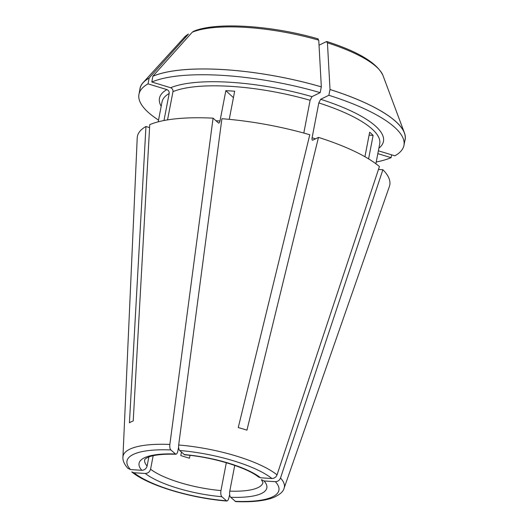 <?xml version="1.0" encoding="UTF-8"?>
<svg xmlns="http://www.w3.org/2000/svg" width="528" height="528" viewBox="0 0 528 528"><rect width="100%" height="100%" fill="white"/><g stroke="black" fill="none" stroke-linecap="round" stroke-linejoin="round"><path stroke-width="0.79" d="M318.173 38.894C272.138 25.43 215.569 21.674 193.486 31.343L192.278 32.195A315883.696 283986.688 64 0 0 152.863 76.23L151.826 82.012L170.663 87.734C172.352 88.466 173.125 89.767 172.979 91.641L167.534 119.889M149.582 127.604L145.959 126.502L129.433 422.763A86.071 24.156 10.9 0 1 133.228 420.915L149.747 124.648A128.515 36.069 -169.1 0 1 213.081 118.16L218.665 123.09M378.371 150.803L394.878 155.813A134.937 37.871 -169.1 0 0 403.96 145.352A134.937 37.871 -169.1 0 0 328.878 95.278L320.654 99.284L318.806 102.934L312.101 137.755C311.837 139.517 312.068 140.323 312.781 140.164L312.431 140.197M377.83 153.635L391.09 157.661L391.631 154.829M403.96 145.352L405.068 139.597A134.937 37.871 -169.1 0 0 329.987 89.516L328.878 95.278M329.987 89.516L330.02 89.496A315883.696 106178.272 -73.1 0 0 327.439 42.814L326.436 41.593L319.031 45.203M326.878 41.54L326.436 41.593M318.476 137.386A128.515 36.069 -169.1 0 1 379.434 166.551L277.035 474.87A82.137 23.054 -169.1 0 0 178.675 445.005L221.905 118.721A128.515 36.069 -169.1 0 1 309.791 134.752L238.253 427.541A86.071 24.156 10.9 0 1 246.939 430.175L318.476 137.386L312.781 140.164M181.454 452.153L180.794 455.558A60.238 16.909 10.9 0 0 189.479 458.192L190.027 455.367M234.736 465.399L229.779 491.139C229.376 493.964 229.667 496.01 230.644 497.27L235.66 501.58M235.686 501.6C251.955 502.28 264.541 500.933 273.438 497.561C279.899 494.591 283.457 491.456 284.104 488.169L389.393 186.45A128.515 36.069 -169.1 0 0 382.892 169.726L280.493 478.045C279.49 480.401 277.781 481.609 275.365 481.681L264.073 480.968L261.459 479.668M178.675 445.005C178.431 447.592 178.754 449.42 179.639 450.49L184.622 454.799M277.035 474.87C276.032 477.226 274.322 478.434 271.907 478.507L260.614 477.794L258.482 476.956M382.892 169.726L378.47 169.442M153.173 455.71L150.572 469.207C149.741 471.9 147.972 473.326 145.273 473.471L133.98 472.758L131.802 471.893M226.327 462.706L220.955 490.578C220.552 493.403 220.843 495.449 221.819 496.709L226.802 501.026M133.98 472.758A77.365 21.714 -169.1 0 0 226.241 500.775C227.218 501.409 228.037 500.63 228.71 498.439L229.68 494.69M188.489 34.049A102.61 28.802 -169.1 0 0 184.358 37.27L188.489 34.049A315883.696 283986.688 64 0 0 149.068 78.078A135.023 37.897 -169.1 0 0 143.095 82.632A135.023 37.897 -169.1 0 0 139.808 89.892M229.251 119.348L234.67 91.232A110.84 31.112 -169.1 0 0 225.839 90.677L220.011 120.958A110.84 31.112 -169.1 0 0 215.945 120.787M152.935 76.25A134.937 37.871 -169.1 0 1 321.301 86.876L320.192 92.638L311.969 96.65L310.114 100.294L303.805 133.063M225.839 90.677L233.435 97.64M218.275 122.925C219.001 123.347 219.582 122.694 220.011 120.958M213.081 118.16L169.851 444.451C169.607 447.031 169.93 448.859 170.815 449.935L175.837 454.238M148.863 456.951L147.114 466.033C146.282 468.732 144.514 470.151 141.814 470.296A65.056 18.262 -169.1 0 1 175.243 453.994C176.339 454.634 177.21 453.651 177.85 451.044L178.603 447.157M141.814 470.296L130.522 469.583L127.954 468.362M369.092 135.142L373.118 135.392A110.84 31.112 -169.1 0 0 369.653 132.218L364.934 156.73M373.118 135.392L368.59 158.882M321.301 86.876L321.334 86.863A315883.696 106178.272 -73.1 0 0 318.754 40.181L317.75 38.953M145.959 126.502A128.515 36.069 -169.1 0 0 137.221 137.894L122.932 457.136C122.674 460.654 124.337 464.402 127.908 468.369M376.213 162.01A134.937 37.871 -169.1 0 0 391.09 157.661M149.068 78.078L149.14 78.104A134.937 37.871 -169.1 0 0 140.065 88.565L138.956 94.321A134.937 37.871 -169.1 0 0 158.532 120.087M321.334 86.863A135.023 37.897 -169.1 0 0 152.863 76.23M149.14 78.104L148.031 83.86A134.937 37.871 -169.1 0 0 138.956 94.321M320.192 92.638A134.937 37.871 -169.1 0 0 151.826 82.012M404.811 140.923A135.023 37.897 -169.1 0 0 404.461 132.964A135.023 37.897 -169.1 0 0 330.02 89.496M148.031 83.86L166.868 89.582C168.557 90.314 169.33 91.621 169.184 93.489L163.977 120.523M230.644 497.27A65.056 18.262 -169.1 0 0 264.073 480.968M235.066 501.329A77.365 21.714 -169.1 0 0 275.365 481.681M284.104 488.169A82.137 23.054 -169.1 0 0 280.493 478.045M229.779 491.139A60.238 16.909 -169.1 0 0 262.97 482.48L261.393 479.681M271.907 478.507A77.365 21.714 -169.1 0 0 179.639 450.49M260.614 477.794A65.056 18.262 -169.1 0 0 184.067 454.549M315.473 138.851A110.84 31.112 -169.1 0 0 312.101 137.755M326.891 41.54C358.446 51.711 377.15 63.043 382.991 75.524A102.61 28.802 -169.1 0 0 327.439 42.814M150.572 469.207A60.238 16.909 -169.1 0 0 220.955 490.578M145.273 473.471A65.056 18.262 -169.1 0 0 221.819 496.709M310.114 100.294A110.84 31.112 -169.1 0 0 172.979 91.641M175.87 454.265C166.67 453.955 159.205 454.417 153.457 455.644C150.546 456.199 147.972 457.162 145.735 458.535L144.665 459.697A60.238 16.909 -169.1 0 0 147.114 466.033M169.851 444.451A82.137 23.054 -169.1 0 0 122.932 457.136M170.815 449.935A77.365 21.714 -169.1 0 0 130.522 469.583M318.754 40.181A102.61 28.802 -169.1 0 0 192.278 32.195M375.877 163.753L379.718 143.827A110.84 31.112 -169.1 0 0 318.806 102.934M378.873 148.203A114.055 32.01 -169.1 0 0 320.654 99.284M169.184 93.489A110.84 31.112 -169.1 0 0 162.03 101.904L158.195 121.836M166.868 89.582A114.055 32.01 -169.1 0 0 161.192 106.286M311.969 96.65A114.055 32.01 -169.1 0 0 170.663 87.734M184.589 454.819C212.923 456.997 247.249 467.689 258.476 477.008M226.776 501.039C190.582 498.188 147.979 485.39 131.795 471.94M382.991 75.524L404.461 132.964M184.358 37.27L143.095 82.632"/></g></svg>
